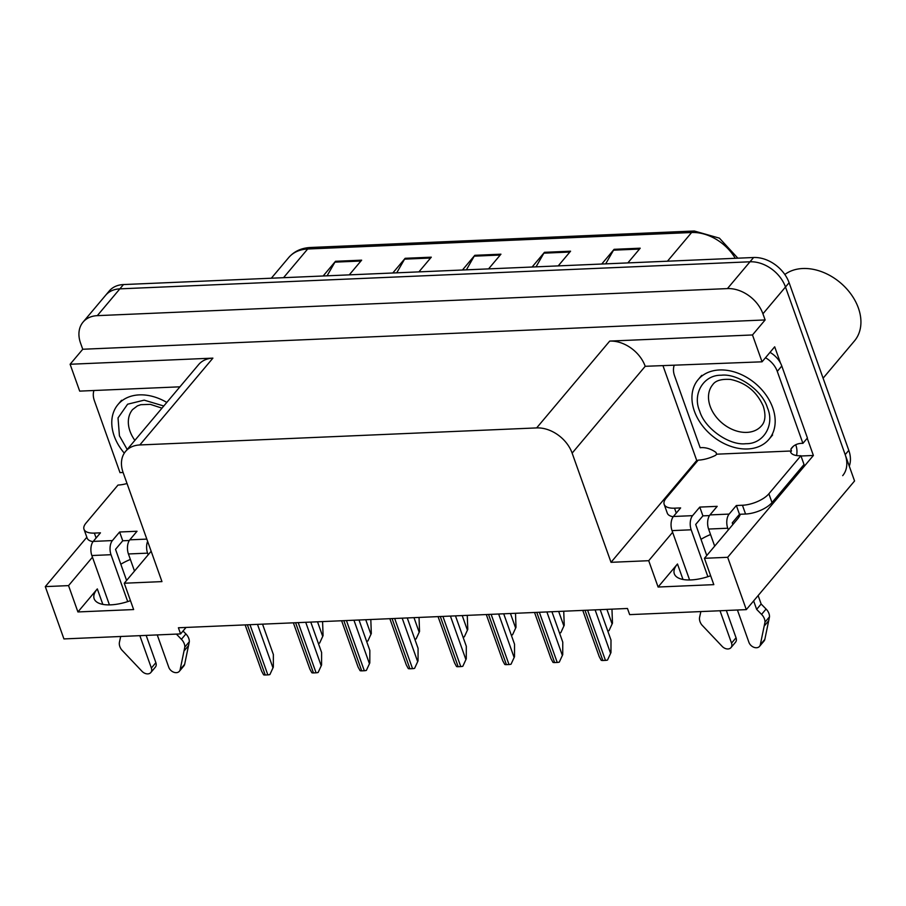 <?xml version="1.0" encoding="UTF-8"?>
<svg xmlns="http://www.w3.org/2000/svg" width="906" height="906" viewBox="0 0 906 906"><rect width="100%" height="100%" fill="white"/><g stroke="black" fill="none" stroke-linecap="round" stroke-linejoin="round"><path stroke-width="1.36" d="M130.373 559.444A32.933 13.986 -19.6 0 0 120.826 564.234M700.995 539.319A32.933 13.986 160.4 0 1 710.542 534.529M710.644 575.74A32.933 13.986 160.4 0 1 674.324 573.838A32.933 13.986 160.4 0 1 677.484 563.985L658.096 587.031L648.719 560.701L611.018 562.32L572.139 453.125A30.872 22.616 -139.9 0 0 536.646 427.915L139.818 444.959A30.872 22.616 -139.9 0 0 125.572 451.415A30.872 22.616 -139.9 0 0 123.08 472.411L161.959 581.607L124.269 583.226L151.155 551.267M697.937 460.429L696.725 460.475L663.101 366.058M807.235 438.21L813.384 455.469L800.995 456.001M572.139 453.125L645.208 366.296L762.059 361.811L774.687 346.805L780.462 363M139.818 444.959L212.899 358.13L70.113 364.257L79.683 391.12L179.943 386.817M212.899 358.13A30.872 22.616 -139.9 0 0 198.652 364.574L125.572 451.415M645.208 366.296A30.872 22.616 -139.9 0 0 609.715 341.086L752.49 334.96L765.128 319.943L82.752 349.252L80.555 343.102A30.872 22.616 40.1 0 1 83.058 322.106A30.872 22.616 40.1 0 1 97.304 315.65L727.439 288.595A30.872 22.616 40.1 0 1 762.931 313.804L765.128 319.943M762.059 361.811L752.49 334.96M83.058 322.106L105.606 295.311A30.872 22.616 40.1 0 1 119.852 288.855L749.998 261.789A30.872 22.616 40.1 0 1 785.491 286.998L854.562 480.973L746.306 609.625L727.677 557.303L813.384 455.469M92.446 557.201L68.55 585.616L45.3 586.612L63.93 638.923L180.588 633.917L186.036 627.439M45.3 586.612L86.84 537.247M70.113 364.257L82.752 349.252M180.588 633.917L178.403 627.767L627.462 608.481L629.647 614.63L746.306 609.625M611.018 562.32L696.725 460.475M727.677 557.303L704.438 558.3L737.359 519.172A32.933 13.986 -19.6 0 0 740.349 514.257M672.626 532.286L648.719 560.701M130.475 600.655A32.933 13.986 -19.6 0 1 94.156 598.753A32.933 13.986 -19.6 0 1 97.316 588.9L77.916 611.946L133.635 609.557L124.269 583.226M77.916 611.946L68.55 585.616M658.096 587.031L713.815 584.642L704.438 558.3M849.284 466.148A30.872 22.616 40.1 0 0 848.797 450.361L789.103 282.717A30.872 22.616 40.1 0 0 753.599 257.508L123.465 284.563A30.872 22.616 40.1 0 0 109.218 291.019L105.606 295.311A30.872 22.616 40.1 0 1 119.852 288.855L749.998 261.789A30.872 22.616 40.1 0 1 785.491 286.998L845.185 454.642A30.872 22.616 40.1 0 1 842.693 475.65M327.089 275.82L334.926 262.14A8.233 4.383 -92.5 0 1 335.514 261.29L323.148 275.99M349.263 274.869L361.641 260.169L335.514 261.29M396.737 272.831L404.574 259.15A8.233 4.383 -92.5 0 1 405.163 258.301L392.796 273M418.912 271.879L431.29 257.179L405.163 258.301M605.684 263.861L613.521 250.181A8.233 4.383 -92.5 0 1 614.109 249.32L601.743 264.031M627.858 262.899L640.225 248.199L614.109 249.32M536.035 266.851L543.872 253.17A8.233 4.383 -92.5 0 1 544.461 252.321L532.094 267.021M558.209 265.9L570.576 251.2L544.461 252.321M466.386 269.841L474.223 256.16A8.233 4.383 -92.5 0 1 474.812 255.311L462.445 270.011M488.56 268.889L500.939 254.19L474.812 255.311M322.581 621.573L323.08 635.604L319.637 643.067A5.142 2.186 160.4 0 1 318.346 643.328M323.08 635.604L319.637 643.067M262.547 624.155L273.374 654.562L273.34 667.088L269.897 674.551A5.142 2.186 160.4 0 1 267.848 674.879L265.231 674.993A5.142 2.186 160.4 0 1 263.612 674.823L261.596 671.097L245.152 624.902M273.34 667.088L269.897 674.551M370.814 619.511L371.313 633.532L367.87 640.995A5.142 2.186 160.4 0 1 366.579 641.255M371.313 633.532L367.87 640.995M419.036 617.439L419.546 631.471L416.103 638.923A5.142 2.186 160.4 0 1 414.812 639.183M419.546 631.471L416.103 638.923M467.27 615.367L467.779 629.398L464.325 636.85A5.142 2.186 160.4 0 1 463.045 637.111M467.779 629.398L464.325 636.85M310.781 622.082L321.607 652.49L321.573 665.015L318.131 672.478A5.142 2.186 160.4 0 1 316.081 672.807L313.465 672.92A5.142 2.186 160.4 0 1 311.834 672.75L309.829 669.024L293.374 622.83M321.573 665.015L318.131 672.478M359.014 620.01L369.841 650.417L369.807 662.943L366.364 670.406A5.142 2.186 160.4 0 1 364.314 670.734L361.698 670.848A5.142 2.186 160.4 0 1 360.067 670.678L358.063 666.963L341.607 620.757M369.807 662.943L366.364 670.406M407.247 617.937L418.074 648.345L418.04 660.87L414.597 668.334A5.142 2.186 160.4 0 1 412.547 668.662L409.931 668.775A5.142 2.186 160.4 0 1 408.3 668.605L406.296 664.891L389.84 618.685M418.04 660.87L414.597 668.334M455.48 615.876L466.307 646.272L466.273 658.809L462.83 666.261A5.142 2.186 160.4 0 1 460.769 666.59L458.164 666.703A5.142 2.186 160.4 0 1 456.533 666.533L454.529 662.818L438.074 616.624M466.273 658.809L462.83 666.261M736.352 505.514L739.477 514.291L745.57 514.03A20.578 8.743 160.4 0 0 772.003 502.57L804.03 464.506L800.904 455.729L768.877 493.793A20.578 8.743 160.4 0 1 742.444 505.254L736.352 505.514L729.126 514.087L709.976 514.914A10.294 5.47 87.5 0 0 708.594 529.047L714.675 546.137M737.416 609.998L748.945 642.377A6.569 4.813 40.1 0 0 753.894 647.292A6.569 4.813 40.1 0 0 759.534 646.374A6.569 4.813 40.1 0 0 760.315 644.732L764.981 622.184L769.5 616.827L764.834 639.376L760.315 644.732M709.976 514.914L717.19 506.341L699.783 507.088L702.909 515.865L695.695 524.438L706.759 555.537M709.489 515.582L702.909 515.865M699.783 507.088L692.569 515.661L673.407 516.488L680.633 507.915L674.54 508.175A20.578 8.743 160.4 0 1 664.166 504.359A20.578 8.743 160.4 0 1 666.148 498.198L698.175 460.146A20.578 8.743 160.4 0 0 715.706 455.254L716.612 454.189L715.989 452.434A20.578 15.074 40.1 0 0 700.179 447.757L674.551 375.786A20.578 15.074 40.1 0 1 674.109 365.594M779.16 360.848A20.578 15.074 40.1 0 1 781.799 366.013L807.427 437.994L802.909 443.351L777.28 371.381L781.799 366.013M779.16 360.837A20.578 15.074 -139.9 0 0 770.009 352.366M765.491 357.734A20.578 15.074 40.1 0 1 777.28 371.381M793.305 446.307L790.859 449.217A20.578 15.074 40.1 0 1 791.957 447.655A20.578 15.074 40.1 0 1 802.909 443.351M796.533 455.537A10.294 5.47 -92.5 0 0 795.989 445.605L795.695 444.755M673.215 516.737A20.578 8.743 160.4 0 1 667.292 513.136L664.166 504.359M790.859 449.217L791.482 450.973L716.612 454.189M791.482 450.973L790.576 452.037A20.578 8.743 160.4 0 0 800.904 455.729M739.477 514.291L732.252 522.864L732.852 524.54M673.407 516.488A10.294 5.47 87.5 0 0 672.025 530.622L689.602 579.976M700.848 611.573L699.659 617.054A10.294 7.542 40.1 0 0 701.81 624.902L722.161 646.374A6.569 4.813 40.1 0 0 731.006 647.597A6.569 4.813 40.1 0 0 731.538 643.124L720.01 610.746M707.88 576.692L691.176 529.795A10.294 5.47 -92.5 0 1 692.569 515.661M726.329 610.474L736.046 637.767L731.538 643.124M731.006 647.597L735.513 642.241A6.569 4.813 -139.9 0 0 736.046 637.767M728.345 529.897L727.745 528.232A10.294 5.47 -92.5 0 1 729.126 514.087M756.646 609.376L761.153 604.019L766.08 609.036L761.572 614.393L756.646 609.376L753.633 600.916M758.141 595.559L761.153 604.019M759.534 646.374L764.041 641.006A6.569 4.813 -139.9 0 0 764.834 639.376M766.08 609.036A10.294 7.542 40.1 0 1 769.5 616.827M761.572 614.393A10.294 7.542 40.1 0 1 764.981 622.184M764.29 625.967L768.798 620.61M146.829 539.104L129.807 539.829A10.294 5.47 87.5 0 0 128.425 553.962L134.507 571.052M157.248 634.913L168.776 667.292A6.569 4.813 40.1 0 0 173.726 672.207A6.569 4.813 40.1 0 0 179.365 671.289A6.569 4.813 40.1 0 0 180.147 669.647L184.813 647.099L189.32 641.742L184.654 664.291L180.147 669.647M129.807 539.829L137.021 531.256L119.615 532.003L122.74 540.78L115.526 549.353L126.591 580.452M129.32 540.497L122.74 540.78M119.615 532.003L112.401 540.576L93.239 541.403L100.464 532.83L94.36 533.09A20.578 8.743 160.4 0 1 83.998 529.274A20.578 8.743 160.4 0 1 85.979 523.113L117.995 485.061A20.578 8.743 160.4 0 0 127.033 483.51M93.941 390.509A20.578 15.074 40.1 0 0 94.383 400.701L120.011 472.672A20.578 15.074 40.1 0 1 123.137 472.57M93.035 541.652A20.578 8.743 160.4 0 1 87.123 538.051L83.998 529.274M93.239 541.403A10.294 5.47 87.5 0 0 91.857 555.537L109.433 604.891M120.679 636.488L119.49 641.969A10.294 7.542 40.1 0 0 121.642 649.817L141.993 671.289A6.569 4.813 40.1 0 0 150.838 672.512A6.569 4.813 40.1 0 0 151.37 668.039L139.841 635.661M127.712 601.607L111.008 554.71A10.294 5.47 -92.5 0 1 112.401 540.576M146.16 635.389L155.877 662.682L151.37 668.039M150.838 672.512L155.345 667.156A6.569 4.813 -139.9 0 0 155.877 662.682M148.165 554.812L147.576 553.147A10.294 5.47 -92.5 0 1 147.621 541.335M183.023 631.018L185.911 633.951L181.404 639.308L176.398 634.098M179.365 671.289L183.873 665.921A6.569 4.813 -139.9 0 0 184.654 664.291M185.911 633.951A10.294 7.542 40.1 0 1 189.32 641.742M181.404 639.308A10.294 7.542 40.1 0 1 184.813 647.099M184.111 650.882L188.629 645.525M767.518 408.006C774.913 425.107 763.407 444.155 745.944 443.691C729.455 445.831 704.8 428.572 699.749 411.324L699.602 410.928C692.207 393.827 703.713 374.778 721.176 375.243C737.665 373.102 762.32 390.361 767.371 407.609L767.518 408.006M747.62 448.968A46.308 33.93 40.1 0 1 701.233 424.11A46.308 33.93 40.1 0 1 698.13 379.648A46.308 33.93 40.1 0 1 719.5 369.965A46.308 33.93 40.1 0 1 765.887 394.823A46.308 33.93 40.1 0 1 768.99 439.285A46.308 33.93 40.1 0 1 747.62 448.968M823.101 378.187L854.471 340.916A48.369 35.436 -139.9 0 0 858.378 308.017A48.369 35.436 -139.9 0 0 802.773 268.516A48.369 35.436 -139.9 0 0 784.834 274.495M127.202 449.478L119.433 435.843L118.029 417.904L127.61 404.212L144.179 400.146L163.793 406.001M124.292 453.147A46.308 33.93 40.1 0 1 117.961 404.563A46.308 33.93 40.1 0 1 139.331 394.88A46.308 33.93 40.1 0 1 166.795 402.434M515.503 613.294L516.001 627.326L512.558 634.789A5.142 2.186 160.4 0 1 511.278 635.049M516.001 627.326L512.558 634.789M563.736 611.222L564.234 625.253L560.791 632.716A5.142 2.186 160.4 0 1 559.5 632.977M564.234 625.253L560.791 632.716M611.969 609.149L612.467 623.181L609.025 630.644A5.142 2.186 160.4 0 1 607.733 630.904M612.467 623.181L609.025 630.644M503.713 613.804L514.529 644.2L514.506 656.737L511.052 664.189A5.142 2.186 160.4 0 1 509.002 664.528L506.397 664.63A5.142 2.186 160.4 0 1 504.767 664.46L502.751 660.746L486.307 614.551M514.506 656.737L511.052 664.189M551.935 611.731L562.762 642.128L562.728 654.664L559.285 662.127A5.142 2.186 160.4 0 1 557.235 662.456L554.619 662.569A5.142 2.186 160.4 0 1 553 662.388L550.984 658.673L534.54 612.479M562.728 654.664L559.285 662.127M600.168 609.659L610.995 640.055L610.961 652.592L607.518 660.055A5.142 2.186 160.4 0 1 605.468 660.383L602.852 660.497A5.142 2.186 160.4 0 1 601.233 660.315L599.217 656.601L582.773 610.406M610.961 652.592L607.518 660.055M677.484 563.985L682.999 579.466M762.931 313.804L789.103 282.717M727.439 288.595L753.599 257.508M97.304 315.65L123.465 284.563M536.646 427.915L609.715 341.086M97.316 588.9L102.831 604.381M735.253 258.289A41.166 30.158 -139.9 0 0 691.618 232.514L307.678 249.003A41.166 30.158 -139.9 0 0 288.686 257.598C294.122 251.347 301.358 247.972 310.362 247.497A10.294 5.47 87.5 0 0 307.678 249.003L283.533 277.689M667.473 261.2L691.618 232.514A10.294 5.47 -92.5 0 1 694.302 231.007L719.421 238.153L737.846 258.176M848.797 450.361L845.185 454.642M474.223 256.16L500.214 255.039M543.872 253.17L569.863 252.049M613.521 250.181L639.511 249.059M404.574 259.15L430.565 258.029M334.926 262.14L360.916 261.03M317.519 621.799L322.627 636.148M247.372 624.812L265.231 674.993M249.977 624.698L267.848 674.879M257.497 624.37L272.899 667.62M365.752 619.727L370.86 634.075M413.985 617.654L419.093 632.003M462.219 615.582L467.326 629.93M295.594 622.739L313.465 672.92M298.21 622.626L316.081 672.807M305.73 622.297L321.12 665.548M343.827 620.667L361.698 670.848M346.443 620.553L364.314 670.734M353.952 620.236L369.354 663.486M392.06 618.594L409.931 668.775M394.676 618.481L412.547 668.662M402.185 618.164L417.587 661.414M440.293 616.522L458.164 666.703M442.909 616.408L460.769 666.59M450.418 616.091L465.82 659.342M745.57 514.03L742.444 505.254M674.54 508.175L676.284 513.079M772.003 502.57L768.877 493.793M672.025 530.622L691.176 529.795M708.594 529.047L727.745 528.232M94.36 533.09L96.115 537.994M91.857 555.537L111.008 554.71M128.425 553.962L147.576 553.147M761.584 425.718A31.903 23.375 40.1 0 1 746.861 432.389A31.903 23.375 40.1 0 1 710.293 406.647A31.903 23.375 40.1 0 1 712.762 384.642C715.514 380.577 721.436 378.844 730.519 379.444C745.876 382.706 756.782 391.607 763.248 406.171C767.167 418.674 763.226 423.872 761.584 425.718M134.869 440.373A31.903 23.375 40.1 0 1 130.124 431.562A31.903 23.375 40.1 0 1 132.593 409.557L137.406 405.888L140.815 404.688L150.351 404.359L161.981 408.153M510.452 613.509L515.559 627.858M558.674 611.437L563.792 625.786M606.907 609.364L612.014 623.713M488.527 614.449L506.397 664.63M491.131 614.336L509.002 664.528M498.651 614.019L514.053 657.269M536.76 612.377L554.619 662.569M539.364 612.263L557.235 662.456M546.884 611.946L562.286 655.197M584.982 610.304L602.852 660.497M587.598 610.202L605.468 660.383M595.117 609.874L610.508 653.124M310.362 247.497L694.302 231.007M288.686 257.598L271.336 278.21M701.731 375.356L698.13 379.648M772.603 434.993L768.99 439.285M121.563 400.271L117.961 404.563"/></g></svg>
